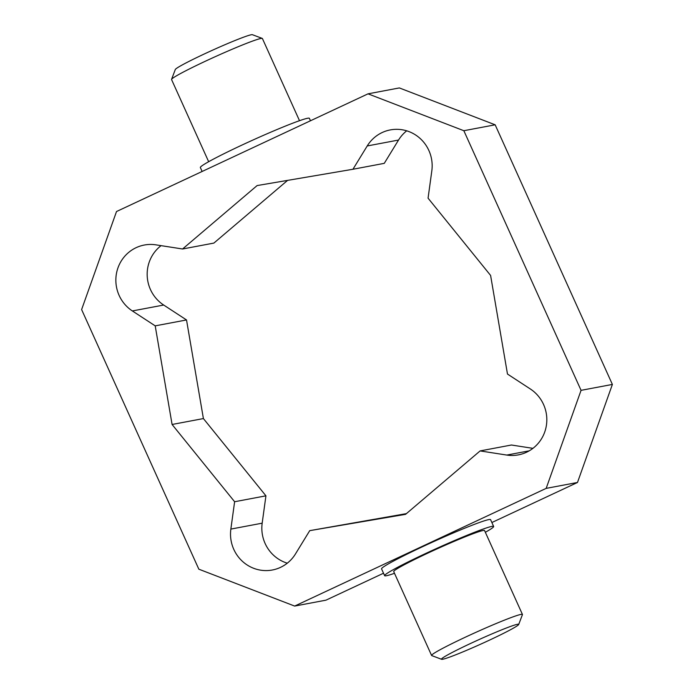 <?xml version="1.0" encoding="UTF-8"?>
<svg xmlns="http://www.w3.org/2000/svg" width="694" height="694" viewBox="0 0 694 694"><rect width="100%" height="100%" fill="white"/><g stroke="black" fill="none" stroke-linecap="round" stroke-linejoin="round"><path stroke-width="1.04" d="M208.66 161.711L171.557 79.541A49.838 2.854 -24.3 0 1 171.565 79.359A49.838 2.854 -24.3 0 1 215.799 56.431A49.838 2.854 -24.3 0 1 262.263 38.413A49.838 2.854 -24.3 0 1 262.401 38.526L299.504 120.695M262.263 38.413L252.399 34.7A42.36 2.429 155.7 0 0 212.911 50.02A42.36 2.429 155.7 0 0 175.304 69.513L171.565 79.359M489.955 639.911A42.36 2.429 -24.3 0 1 441.601 659.3A42.36 2.429 -24.3 0 1 479.094 639.556A42.36 2.429 -24.3 0 1 518.696 624.487A42.36 2.429 -24.3 0 1 489.955 639.911M518.696 624.487L522.435 614.641A49.838 2.854 155.7 0 0 522.443 614.459A49.838 2.854 155.7 0 0 475.85 632.364A49.838 2.854 155.7 0 0 431.599 655.474A49.838 2.854 155.7 0 0 431.737 655.587L441.601 659.3M431.599 655.474L393.715 571.578A49.838 2.854 -24.3 0 1 437.966 548.468A49.838 2.854 -24.3 0 1 484.568 530.563L522.443 614.459M309.732 530.65L295.462 553.951A36.131 35.108 79.3 0 1 272.36 570A36.131 35.108 79.3 0 1 230.859 529.088L234.615 501.736L172.086 424.476L155.204 325.859L132.363 310.947A36.131 35.108 79.3 0 1 116.445 273.583A36.131 35.108 79.3 0 1 144.3 245.034A36.131 35.108 79.3 0 1 155.89 244.843L182.565 248.99L257.118 185.567L352.951 169.258L367.221 145.957A36.131 35.108 79.3 0 1 390.323 129.908A36.131 35.108 79.3 0 1 431.824 170.819L428.068 198.172L490.597 275.431L507.479 374.049L530.311 388.961A36.131 35.108 79.3 0 1 546.239 426.324A36.131 35.108 79.3 0 1 518.383 454.874A36.131 35.108 79.3 0 1 506.794 455.064L480.118 450.918L405.565 514.341L309.732 530.65L406.415 513.621M161.06 245.65A36.131 35.108 -100.7 0 0 163.689 305.039L186.521 319.951L203.403 418.569L265.932 495.828L262.176 523.181A36.131 35.108 -100.7 0 0 287.29 563.181M265.932 495.828L234.615 501.736M203.403 418.569L172.086 424.476M186.521 319.951L155.204 325.859M287.585 180.379L213.882 243.082L182.565 248.99M406.71 130.819A36.131 35.108 -100.7 0 0 398.538 140.049L384.268 163.35L352.951 169.258M480.118 450.918L511.435 445.01L532.94 448.35M202.127 171.47L200.349 167.54A59.805 3.427 -24.3 0 1 253.449 139.806A59.805 3.427 -24.3 0 1 309.368 118.318L310.478 120.773M394.496 573.305A59.805 3.427 -24.3 0 1 384.632 575.682A59.805 3.427 -24.3 0 1 437.732 547.948A59.805 3.427 -24.3 0 1 493.651 526.46A59.805 3.427 -24.3 0 1 485.34 532.289M384.632 575.682L381.561 568.88A59.805 3.427 -24.3 0 1 434.661 541.146A59.805 3.427 -24.3 0 1 490.58 519.659L493.651 526.46M368.028 93.837L463.844 130.715L581.06 390.34L546.169 488.376L294.655 606.07L198.84 569.193L81.614 309.567L116.514 211.531L368.028 93.837L399.345 87.93L495.16 124.807L463.844 130.715M383.522 573.227L325.972 600.163L294.655 606.07M491.873 522.53L577.486 482.469L546.169 488.376M577.486 482.469L612.386 384.433L581.06 390.34M612.386 384.433L495.16 124.807M262.176 523.181L230.859 529.088M163.689 305.039L132.363 310.947M529.253 450.822L506.794 455.064M398.538 140.049L367.221 145.957"/></g></svg>
